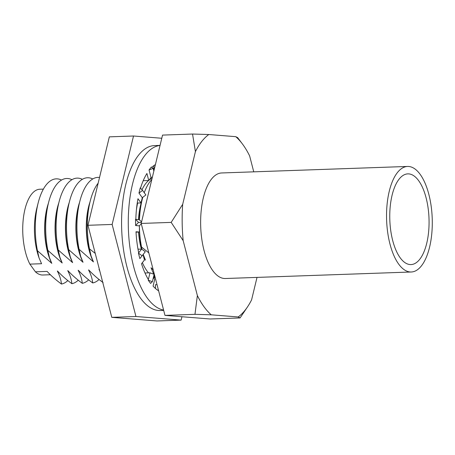 <?xml version="1.0" encoding="UTF-8"?>
<svg xmlns="http://www.w3.org/2000/svg" width="455" height="455" viewBox="0 0 455 455"><rect width="100%" height="100%" fill="white"/><g stroke="black" fill="none" stroke-linecap="round" stroke-linejoin="round"><path stroke-width="0.68" d="M391.886 196.082A45.381 19.61 -92 0 1 407.828 173.873A45.381 19.61 -92 0 1 425.738 196.486A45.381 19.61 -92 0 1 426.944 242.373A45.381 19.61 -92 0 1 411.001 264.577A45.381 19.61 -92 0 1 393.086 241.969A45.381 19.61 -92 0 1 391.886 196.082M429.816 246.155A52.808 22.818 -92 0 1 411.263 271.999A52.808 22.818 -92 0 1 390.418 245.689A52.808 22.818 -92 0 1 389.014 192.294A52.808 22.818 -92 0 1 407.566 166.45A52.808 22.818 -92 0 1 428.411 192.761A52.808 22.818 -92 0 1 429.816 246.155M411.263 271.999L225.35 278.511A52.808 22.818 -92 0 1 204.505 252.201A52.808 22.818 -92 0 1 203.106 198.807A52.808 22.818 -92 0 1 221.653 172.963L407.566 166.45M163.686 310.395L160.206 310.515A82.509 35.649 -92 0 1 123.362 248.623A82.509 35.649 -92 0 1 138.491 155.252A82.509 35.649 -92 0 1 154.433 145.6L160.052 145.401M158.624 290.819A65.184 28.165 -92 0 1 153.085 286.11L154.711 279.364L153.375 277.505M148.216 280.155L150.577 283.431L152.362 281.69L148.216 280.155L148.358 279.558A65.184 28.165 -92 0 1 141.528 263.746L144.457 260.01L143.058 254.59M138.445 253.156L139.856 258.622L142.114 255.784L138.445 253.156L138.701 252.826A65.184 28.165 -92 0 1 135.999 231.76L139.44 232.033L139.361 225.851L135.607 225.555L138.53 222.358L135.522 219.373L135.607 225.555M135.522 219.373L135.829 219.395A65.184 28.165 -92 0 1 137.973 198.716L141.01 202.93L142.278 197.68L138.968 193.096L142.569 190.366L140.237 187.852L138.968 193.096M140.527 188.16A65.184 28.165 -92 0 1 146.925 173.474L148.739 180.493L151.02 177.587L149.041 169.942L153.147 168.39L151.322 167.036L149.041 169.942M151.777 167.377A65.184 28.165 -92 0 1 155.411 164.596M163.595 310.043A82.509 35.649 -92 0 1 129.578 244.676A82.509 35.649 -92 0 1 145.185 155.018A82.509 35.649 -92 0 1 160.041 145.441M153.892 170.904L153.818 165.648M137.245 203.061L141.01 202.93M142.278 197.68L145.879 194.956L142.569 190.366M138.701 252.826L141.636 249.09L145.304 251.717L142.114 255.784M139.361 225.851L141.278 223.758M141.403 222.586L138.53 222.358M136.022 232.152L139.44 232.033M141.562 221.938L139.275 219.674L135.829 219.395M151.02 177.587L152.402 177.063M153.847 171.086L153.147 168.39M141.636 249.09L138.007 249.221M148.358 279.558L149.991 272.812L154.137 274.348L152.362 281.69M149.991 272.812L144.991 272.989M143.217 180.686L148.739 180.493M157.032 284.654L155.428 284.711L155.479 288.498M257.018 277.402L251.587 299.885A95.453 41.246 88 0 1 248.003 306.147L240.092 317.937L238.192 316.959L211.251 314.809A95.453 41.246 88 0 1 197.368 295.557L183.172 240.661A95.453 41.246 88 0 1 182.682 204.329L195.423 151.595A95.453 41.246 88 0 1 201.719 141.511A95.453 41.246 88 0 1 208.817 134.515L235.753 136.671A95.453 41.246 88 0 1 242.316 143.814L237.584 137.529M242.316 143.814A95.453 41.246 88 0 1 249.641 155.923L253.754 171.842M238.192 316.959A95.453 41.246 88 0 0 248.003 306.147M208.817 134.515L192.533 134.043L195.423 151.595M182.682 204.329L171.188 222.387L183.172 240.661M240.092 317.937L210.102 318.989L164.977 315.383L141.198 223.439L171.188 222.387M164.977 315.383L194.968 314.337L211.251 314.809M197.368 295.557L194.968 314.337M141.198 223.439L162.543 135.095L192.533 134.043M237.658 137.649L235.753 136.671M43.384 189.115L39.807 189.24A42.906 18.541 -92 0 0 31.52 194.262A42.906 18.541 -92 0 0 29.876 264.127L35.422 271.817A42.906 18.541 -92 0 0 42.816 275.002L50.329 274.735M103.114 282.589C97.552 278.517 92.769 274.302 88.759 269.946L88.566 269.952C90.875 274.342 92.251 278.676 92.706 282.953C87.144 278.881 82.361 274.666 78.351 270.31L78.152 270.315C80.461 274.706 81.843 279.04 82.292 283.323C76.73 279.245 71.947 275.03 67.937 270.674L67.744 270.685C70.053 275.07 71.429 279.404 71.884 283.687C66.322 279.609 61.533 275.394 57.529 271.038L57.33 271.049C59.639 275.434 61.021 279.768 61.47 284.051C55.908 279.973 51.125 275.758 47.115 271.407L35.422 271.817M29.876 264.127L41.576 263.718L39.033 257.894L37.435 250.716L51.79 263.36L49.447 257.53L47.843 250.347L62.198 262.996L59.855 257.166L58.257 249.983L72.612 262.632L70.269 256.802L68.665 249.619L83.02 262.268L80.677 256.432L79.079 249.255L93.434 261.898L91.091 256.068L89.487 248.891L95.243 253.407M61.522 180.061A52.717 22.778 88 0 0 46.086 185.014A52.717 22.778 88 0 0 38.192 202.799L36.792 208.327A42.906 18.541 88 0 0 38.47 256.176L39.033 257.894M141.892 249.272L141.545 247.065L148.802 252.849M143.086 254.55A42.906 18.541 -92 0 0 145.486 260.078L143.268 254.607M99.173 269.582L99.89 271.368M153.204 269.866L151.032 267.762L153.767 274.211M153.989 274.957L154.655 277.681M61.47 284.051A52.717 22.778 88 0 0 67.852 280.57M38.192 202.799A52.717 22.778 88 0 0 37.435 250.716M99.565 270.105A42.906 18.541 -92 0 1 98.974 269.587M68.659 271.464A42.906 18.541 -92 0 1 67.744 270.685M71.884 283.687A52.717 22.778 88 0 0 78.26 280.206M93.434 261.898A42.906 18.541 -92 0 1 89.999 201.952M99.531 177.461A52.717 22.778 88 0 0 87.73 183.558A52.717 22.778 88 0 0 79.835 201.338A52.717 22.778 88 0 0 79.079 249.255M79.073 271.1A42.906 18.541 -92 0 1 78.152 270.315M82.292 283.323A52.717 22.778 88 0 0 88.674 279.842M151.947 268.547A42.906 18.541 -92 0 1 151.032 267.762M92.706 282.953A52.717 22.778 88 0 0 99.082 279.478M58.251 271.834A42.906 18.541 -92 0 1 57.33 271.049M62.198 262.996A42.906 18.541 -92 0 1 58.769 203.044M71.936 179.697A52.717 22.778 88 0 0 56.494 184.65A52.717 22.778 88 0 0 48.605 202.429A52.717 22.778 88 0 0 47.843 250.347M83.02 262.268A42.906 18.541 -92 0 1 79.591 202.316M92.757 178.963A52.717 22.778 88 0 0 77.316 183.922A52.717 22.778 88 0 0 69.427 201.701A52.717 22.778 88 0 0 68.665 249.619M51.79 263.36A42.906 18.541 -92 0 1 48.355 203.408M48.605 202.429L47.206 207.958A42.906 18.541 88 0 0 48.884 255.812L49.447 257.53M142.796 197.288A52.717 22.778 88 0 0 142.301 199.148L140.902 204.676A42.906 18.541 88 0 0 138.69 219.623M138.764 232.061A42.906 18.541 88 0 0 141.55 249.095M151.811 179.509A52.717 22.778 88 0 0 150.195 181.369A52.717 22.778 88 0 0 144.258 192.704M142.301 199.148A52.717 22.778 88 0 0 139.469 219.867M139.395 225.816A52.717 22.778 88 0 0 141.545 247.065M98.155 183.172A52.717 22.778 88 0 0 98.138 183.189A52.717 22.778 88 0 0 90.249 200.974L88.85 206.502A42.906 18.541 88 0 0 90.528 254.351L91.091 256.068M90.249 200.974A52.717 22.778 88 0 0 89.487 248.891M89.481 270.736A42.906 18.541 -92 0 1 88.566 269.952M72.612 262.632A42.906 18.541 -92 0 1 69.177 202.68M82.344 179.327A52.717 22.778 88 0 0 66.908 184.286A52.717 22.778 88 0 0 59.014 202.065A52.717 22.778 88 0 0 58.257 249.983M79.835 201.338L78.436 206.866A42.906 18.541 88 0 0 80.114 254.715L80.677 256.432M141.357 249.101A42.906 18.541 -92 0 1 138.565 232.067M138.496 219.611A42.906 18.541 -92 0 1 142.057 200.126M59.014 202.065L57.614 207.594A42.906 18.541 88 0 0 59.292 255.448L59.855 257.166M69.427 201.701L68.028 207.23A42.906 18.541 88 0 0 69.706 255.079L70.269 256.802M155.292 277.937A50.539 21.834 -92 0 1 153.471 277.095M148.512 272.863A50.539 21.834 -92 0 1 142.387 262.654M138.081 249.215A50.539 21.834 -92 0 1 137.711 247.52M136.398 210.011A50.539 21.834 -92 0 1 137.626 203.049M141.988 189.741A50.539 21.834 -92 0 1 148.603 180.499M148.978 180.191A50.539 21.834 -92 0 1 152.101 178.314M133.514 136.005L109.342 136.853L87.974 225.293L111.782 317.351L135.948 316.504L112.146 224.446L133.514 136.005L161.775 138.263M135.948 316.504L181.124 320.11L181.943 316.743M111.782 317.351L156.958 320.957L181.124 320.11M87.974 225.293L112.146 224.446"/></g></svg>
